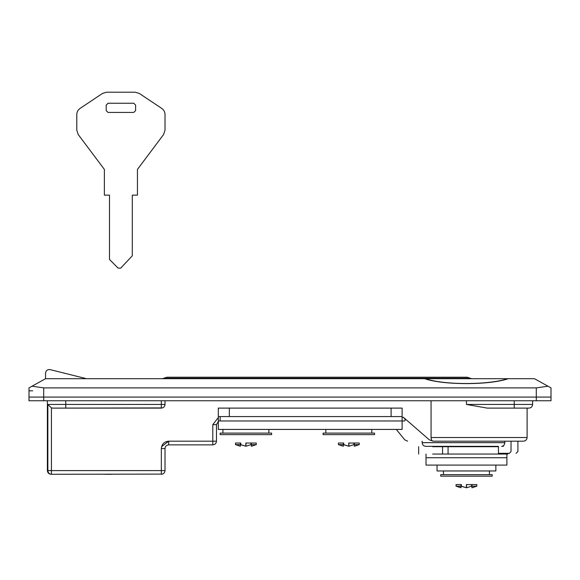<?xml version="1.0" encoding="UTF-8"?>
<svg xmlns="http://www.w3.org/2000/svg" width="580" height="580" viewBox="0 0 580 580"><rect width="100%" height="100%" fill="white"/><g stroke="black" fill="none" stroke-linecap="round" stroke-linejoin="round"><path stroke-width="0.87" d="M262.508 433.101L271.621 433.101L271.621 434.63L220.154 434.63L220.154 433.101L262.508 433.101M251.002 443.026L256.28 443.026L245.949 443.026L251.002 443.026L251.002 444.635L245.949 446.245L240.395 444.635M245.891 443.026L245.891 446.252L251.002 444.635L256.28 444.635L251.379 446.252L251.379 443.026L251.401 446.245M240.773 443.026L235.502 443.026L240.773 443.026L240.773 444.635L245.891 446.252M251.379 444.635L251.002 444.635M245.949 443.026L245.949 446.245M245.826 443.026L245.826 446.245M240.381 443.026L240.395 446.252L235.502 444.635L240.773 444.635M240.395 443.026L240.395 446.252M235.502 443.026L235.502 444.635M256.28 443.026L256.28 444.635M365.436 433.101L374.549 433.101L374.549 434.63L323.082 434.63L323.082 433.101L365.436 433.101M353.93 443.026L359.208 443.026L348.877 443.026L353.93 443.026L353.93 444.635L348.877 446.245L343.324 444.635M348.819 443.026L348.819 446.252L353.93 444.635L359.208 444.635L354.308 446.252L354.329 443.026M343.708 443.026L338.43 443.026L343.708 443.026L343.708 444.635L348.819 446.252M343.309 446.245L343.324 443.026L343.324 446.252L338.43 444.635L343.708 444.635M354.308 443.026L354.308 446.252M354.308 444.635L353.93 444.635M348.877 443.026L348.877 446.245M348.754 443.026L348.754 446.245M338.43 443.026L338.43 444.635M359.208 443.026L359.208 444.635M111.715 474.273L104.755 474.273M487.222 446.339L490.187 446.339M431.063 400.751L431.063 437.516C431.194 439.749 431.904 440.974 433.209 441.191L429.316 439.836C396.923 439.836 396.923 439.836 429.316 439.836L403.383 417.296C405.405 419.347 405.724 420.572 404.347 420.971L404.405 420.971M218.319 417.527L212.802 424.647L216.478 424.647L218.319 421.464L216.478 424.647L216.478 441.191C216.26 443.424 215.035 444.65 212.802 444.867L168.693 444.867C166.46 445.085 165.235 446.31 165.017 448.543L165.017 470.598L161.341 470.598L161.341 448.543C161.776 444.077 164.227 441.626 168.693 441.191L161.588 446.643M404.347 420.971L402.121 420.971L404.347 420.971M216.478 441.191L168.693 441.191L168.693 444.867C166.46 445.085 165.235 446.31 165.017 448.543L161.341 448.543M432.658 446.709L498.445 446.709L498.445 446.339L498.445 453.321L509.428 453.321L511.024 451.486C520.18 451.486 520.18 451.486 511.024 451.486L511.024 441.191C520.18 441.191 520.18 441.191 511.024 441.191M422.153 441.191L422.153 442.663L504.81 442.663L504.81 441.191M504.81 442.663C504.622 444.896 503.563 446.122 501.627 446.339L503.397 446.339M498.445 446.339L425.829 446.339C423.603 446.114 422.378 444.889 422.153 442.663M547.977 386.208L534.455 378.697L507.717 378.697C489.426 384.852 446.817 385.178 427.438 379.313L426.974 378.697L508.247 378.697C489.404 385.243 443.497 385.243 424.661 378.697L45.544 378.697L32.023 386.208L43.703 387.889L536.297 387.889L547.977 386.208L551 387.889L551 397.075L29 397.075L29 387.889L32.023 386.208M431.063 437.516L527.104 437.516L527.104 408.11L528.946 408.11L487.243 408.11L466.45 404.434L514.242 404.434L514.242 408.11M532.621 400.751L532.621 404.434C532.404 406.667 531.178 407.892 528.946 408.11M162.494 407.921L52.823 408.11L51.431 407.892L47.85 404.434L161.341 404.434L161.341 400.751M52.823 408.11L161.341 408.11C163.575 407.892 164.8 406.667 165.017 404.434L164.938 405.195M164.618 406.094L163.835 407.131M165.017 400.751L165.017 404.434L161.341 404.434L161.341 408.11M47.379 400.751L47.379 470.598C47.596 472.83 48.822 474.056 51.054 474.273L51.431 474.273L51.054 474.273M162.472 474.099L51.431 474.273L51.431 470.598L161.341 470.598L161.341 474.273C163.575 474.056 164.8 472.83 165.017 470.598M487.243 408.11L527.082 408.11L487.243 408.11M433.209 441.191L523.428 441.191C525.654 440.967 526.879 439.741 527.104 437.516M494.653 457.736L466.45 457.736L506.891 457.736L506.891 454.06L432.658 454.06M466.45 457.736L426.017 457.736L466.45 457.736M506.891 457.736L506.891 465.087L426.017 465.087L426.017 454.06M495.857 465.087L495.857 470.967L437.045 470.967L437.045 465.087M426.822 379.291L426.974 378.697M440.459 446.339L440.459 446.709M466.45 446.339L466.45 446.709M492.442 446.339L492.442 446.709M483.067 474.643L492.181 474.643L492.181 476.165L440.72 476.165L440.72 474.643L483.067 474.643M471.562 484.568L476.84 484.568L466.509 484.568L471.562 484.568L471.562 486.178L466.509 487.787L460.962 486.178M466.45 484.568L466.45 487.787L471.562 486.178L476.84 486.178L471.946 487.787L471.961 484.568M461.339 484.568L456.061 484.568L461.339 484.568L461.339 486.178L466.45 487.787M460.94 487.787L460.962 484.568L460.962 487.787L456.061 486.178L461.339 486.178M471.946 484.568L471.946 487.787M471.946 486.178L471.562 486.178M466.509 484.568L466.509 487.787M466.392 484.568L466.392 487.787M456.061 484.568L456.061 486.178M476.84 484.568L476.84 486.178M43.703 387.889L43.703 397.075L29 397.075L29 400.751L43.703 400.751L43.703 397.075L536.297 397.075L536.297 387.889M536.297 400.751L551 400.751L551 397.075L536.297 397.075L536.297 400.751L43.703 400.751M118.11 268.098L120.712 268.141L132.298 255.794L132.298 195.141L137.446 195.141L137.446 169.403L163.546 134.603L165.017 130.196L165.017 114.521C164.938 111.889 163.814 109.823 161.631 108.337L139.294 93.445L135.22 92.213L106.582 92.213L102.616 93.373L80.062 108.409C77.952 109.903 76.864 111.94 76.792 114.521L76.792 130.196L78.264 134.603L104.364 169.403L104.364 195.141L109.504 195.141L109.504 259.47L118.11 268.098L120.712 268.141M106.198 110.591L108.04 112.426L133.77 112.426L135.604 110.591L135.604 105.074L133.77 103.24L108.04 103.24L106.198 105.074L106.198 110.591L108.04 112.426M80.062 108.409C77.952 109.903 76.864 111.94 76.792 114.521M442.554 446.709L442.554 454.06L448.072 454.06L448.072 446.709M506.891 454.06L507.841 454.06L507.841 453.321M32.676 390.826L29 390.826M45.544 373.186C45.914 370.526 47.437 369.337 50.112 369.619C47.437 369.337 45.914 370.526 45.544 373.186L45.544 378.697M86.471 378.697L50.112 369.619M229.346 408.11L229.346 416.563L218.319 416.563L218.319 408.11L402.121 408.11L402.121 416.563L391.094 416.563L391.094 408.11M218.319 408.11L218.319 420.971L402.121 420.971L402.121 408.11M402.121 420.971L402.121 429.425L218.319 429.425L218.319 420.971M268.866 433.101L268.866 429.425L325.844 429.425L325.844 433.101M371.795 433.101L371.795 429.425L385.577 429.425M229.346 416.563L391.094 416.563M220.154 420.971L220.154 417.296M402.121 417.296L403.383 417.296M212.802 444.867L212.802 424.647M514.242 400.751L514.242 404.434L532.621 404.434M65.757 408.11L65.757 400.751M51.431 407.892L51.431 470.598L47.85 470.598L47.85 404.434M47.379 470.598L47.85 470.598C48.06 472.83 49.256 474.056 51.431 474.273M466.45 400.751L466.45 404.434M164.387 378.697L166.917 378.247C166.837 376.891 166.837 376.891 166.917 378.247L166.917 378.697M470.735 378.697L468.183 378.247L468.183 378.697M468.183 378.247C466.842 376.891 466.842 376.891 468.183 378.247L166.917 378.247M222.916 433.101L222.916 429.425M396.292 429.425L404.76 439.836L407.61 441.191M517.918 441.191L517.918 451.486L516.077 453.321M489.426 470.967L489.426 474.643M443.475 474.643L443.475 470.967M471.584 378.697L467.175 377.225L166.859 377.225L162.451 378.697M503.208 454.06L503.208 453.321M418.666 454.06L418.666 446.709"/></g></svg>
